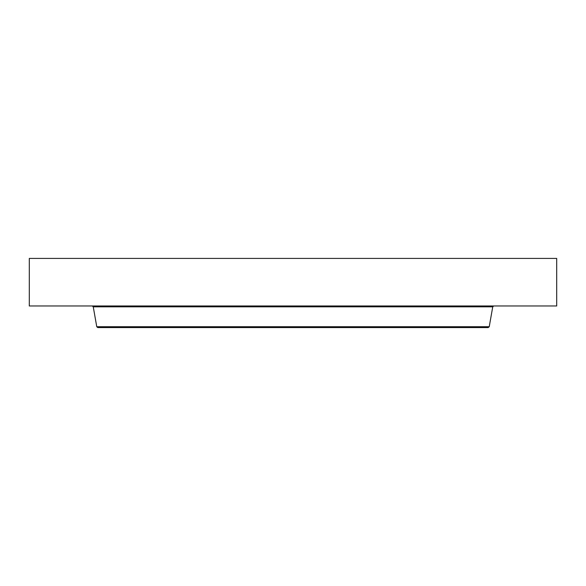 <?xml version="1.0" encoding="UTF-8"?>
<svg xmlns="http://www.w3.org/2000/svg" width="586" height="586" viewBox="0 0 586 586"><rect width="100%" height="100%" fill="white"/><g stroke="black" fill="none" stroke-linecap="round" stroke-linejoin="round"><path stroke-width="0.88" d="M29.3 258.419L556.7 258.419L556.7 305.965L29.3 305.965L29.3 258.419M489.237 326.724L96.763 326.724L97.789 327.581L488.211 327.581L489.237 326.724L492.745 306.83L493.764 305.965M376.732 327.581L386.592 327.581M96.763 326.724L93.255 306.83L492.745 306.83M93.255 306.83L92.236 305.965"/></g></svg>
